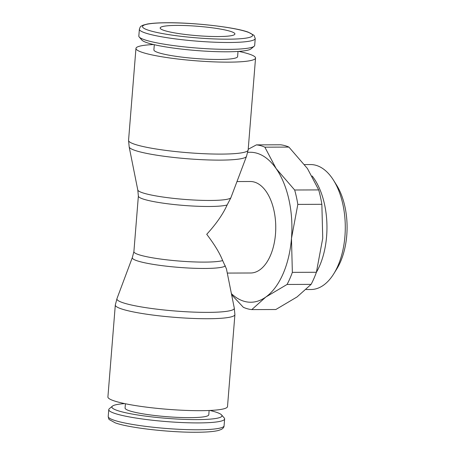 <?xml version="1.0" encoding="UTF-8"?>
<svg xmlns="http://www.w3.org/2000/svg" width="455" height="455" viewBox="0 0 455 455"><rect width="100%" height="100%" fill="white"/><g stroke="black" fill="none" stroke-linecap="round" stroke-linejoin="round"><path stroke-width="0.68" d="M234.905 314.627L227.506 406.582A59.992 7.53 -175.4 0 1 184.525 410.347A59.992 7.53 -175.4 0 1 117.697 401.947A59.992 7.53 -175.4 0 1 107.909 396.959L115.308 305.004A59.992 7.53 -175.4 0 0 125.097 309.997A59.992 7.53 -175.4 0 0 207.895 318.727A59.992 7.53 -175.4 0 0 234.905 314.627L234.268 308.007M222.654 260.584L226.436 268.854L234.285 308.08A58.888 7.388 -175.4 0 1 207.793 312.375A58.888 7.388 -175.4 0 1 126.513 303.803A58.888 7.388 -175.4 0 1 116.963 298.645L132.342 257.536A46.848 5.881 -175.4 0 1 132.371 257.473L133.895 251.638A45.745 5.739 -175.4 0 0 141.357 255.448A45.745 5.739 -175.4 0 0 204.494 262.103A45.745 5.739 -175.4 0 0 222.654 260.584C219.856 253.338 214.55 244.574 206.729 234.297C216.21 223.923 223.007 214.146 227.13 204.966L230.827 197.88A46.848 5.881 -175.4 0 1 210.068 200.462A46.848 5.881 -175.4 0 1 145.412 193.642A46.848 5.881 -175.4 0 1 137.797 190.019A46.848 5.881 -175.4 0 1 137.78 189.957L129.18 146.954M225.356 265.874A46.848 5.881 -175.4 0 1 204.596 268.456A46.848 5.881 -175.4 0 1 139.941 261.636A46.848 5.881 -175.4 0 1 132.342 257.536M248.151 149.996L246.462 156.429A58.888 7.388 -175.4 0 1 220.038 160.12A58.888 7.388 -175.4 0 1 138.764 151.555A58.888 7.388 -175.4 0 1 129.192 146.993L128.555 140.373A59.992 7.53 -175.4 0 0 138.343 145.367A59.992 7.53 -175.4 0 0 221.141 154.097A59.992 7.53 -175.4 0 0 248.151 149.996L255.551 58.041A59.992 7.53 -175.4 0 1 212.57 61.812A59.992 7.53 -175.4 0 1 145.742 53.411A59.992 7.53 -175.4 0 1 135.954 48.418A59.992 7.53 -175.4 0 1 153.58 44.539M238.767 51.392A59.992 7.53 -175.4 0 1 245.763 53.053A59.992 7.53 -175.4 0 1 255.551 58.041M209.874 410.461A55.209 6.927 -175.4 0 1 212.957 411.24A55.209 6.927 -175.4 0 1 221.591 414.926L224.241 417.986A58.115 7.291 -175.4 0 1 224.628 418.941A58.115 7.291 -175.4 0 1 182.995 422.593A58.115 7.291 -175.4 0 1 118.254 414.459A58.115 7.291 -175.4 0 1 108.773 409.619A58.115 7.291 -175.4 0 1 109.308 408.738L112.413 406.144A55.209 6.927 -175.4 0 1 124.693 403.608M221.591 414.926A55.209 6.927 -175.4 0 1 185.725 419.43A55.209 6.927 -175.4 0 1 120.905 411.576A55.209 6.927 -175.4 0 1 112.413 406.144M209.135 410.495L208.788 414.778A41.996 5.272 -175.4 0 1 178.707 417.417A41.996 5.272 -175.4 0 1 131.927 411.536A41.996 5.272 -175.4 0 1 125.074 408.044L125.415 403.761M139.378 29.194L138.826 36.059A58.115 7.291 4.6 0 0 139.219 37.014A58.115 7.291 4.6 0 0 148.307 40.893A58.115 7.291 4.6 0 0 209.493 48.861A58.115 7.291 4.6 0 0 254.146 46.262A58.115 7.291 4.6 0 0 254.686 45.381L255.238 38.516A58.115 7.291 4.6 0 1 229.075 42.491A58.115 7.291 4.6 0 1 148.859 34.034A58.115 7.291 4.6 0 1 139.378 29.194C140.641 25.673 140.515 26.68 143.029 25.167L147.443 24.013C152.141 23.205 158.698 22.784 167.121 22.75C194.04 22.528 234.911 27.186 248.22 32.151L254.044 35.336L255.238 38.516M139.219 37.014L141.863 40.074A55.209 6.927 4.6 0 0 150.503 43.76A55.209 6.927 4.6 0 0 208.629 51.33A55.209 6.927 4.6 0 0 251.046 48.856L254.146 46.262M238.022 51.443L237.607 56.596A41.996 5.272 -175.4 0 1 207.525 59.235A41.996 5.272 -175.4 0 1 160.74 53.36A41.996 5.272 -175.4 0 1 153.892 49.862L154.308 44.704M227.284 273.08L250.66 272.994A45.745 25.264 -90.2 0 0 275.696 230.611A45.745 25.264 -90.2 0 0 254.135 182.017A45.745 25.264 -90.2 0 0 250.33 181.505L237.066 181.556M230.827 197.88L246.479 156.395M247.799 152.397A74.99 41.416 89.8 0 1 256.461 153.096A74.99 41.416 89.8 0 1 276.151 168.6L264.861 147.175L288.902 147.084L307.409 168.487L318.699 189.911A82.486 45.563 89.8 0 1 321.861 204.306L322.737 238.278L316.396 272.272A82.486 45.563 89.8 0 1 311.101 284.375L297.075 296.927L275.832 309.514L251.797 309.599L265.817 297.041A74.99 41.416 89.8 0 1 244.528 301.409A74.99 41.416 89.8 0 1 231.396 293.634M231.618 294.732L243.34 307.301A82.486 45.563 -90.2 0 0 247.537 308.808A82.486 45.563 -90.2 0 0 251.797 309.599M264.861 147.175A82.486 45.563 -90.2 0 0 260.664 145.668A82.486 45.563 -90.2 0 0 256.41 144.878L248.208 149.274M256.41 144.878L280.445 144.787A82.486 45.563 89.8 0 1 284.705 145.577A82.486 45.563 89.8 0 1 288.902 147.084M316.384 272.306A62.471 34.506 -90.2 0 0 312.17 175.994M306.175 289.522L311.004 289.505A62.471 34.506 -90.2 0 0 333.811 273.745A62.471 34.506 -90.2 0 0 333.475 180.157A62.471 34.506 -90.2 0 0 315.753 165.25A62.471 34.506 -90.2 0 0 310.555 164.562L304.566 164.579M333.811 273.745L336.797 268.922A56.056 30.963 -90.2 0 0 336.49 184.952L333.475 180.157M218.036 36.554A37.492 4.704 -175.4 0 1 179.611 33.704A37.492 4.704 -175.4 0 1 160.166 27.977A37.492 4.704 -175.4 0 1 177.046 25.412A37.492 4.704 -175.4 0 1 215.465 28.261A37.492 4.704 -175.4 0 1 234.917 33.988A37.492 4.704 -175.4 0 1 218.036 36.554M291.479 238.392A74.99 41.416 89.8 0 1 265.817 297.041L287.06 284.46A82.486 45.563 -90.2 0 0 292.355 272.363L291.479 238.392L297.826 204.397A82.486 45.563 -90.2 0 0 294.664 189.997L276.151 168.6A74.99 41.416 89.8 0 1 291.479 238.392M287.06 284.46L311.101 284.375M316.396 272.272L292.355 272.363M297.826 204.397L321.861 204.306M318.699 189.911L294.664 189.997M227.13 204.966A45.745 5.739 -175.4 0 1 208.97 206.485A45.745 5.739 -175.4 0 1 145.833 199.83A45.745 5.739 -175.4 0 1 138.371 196.025L133.895 251.638M224.628 418.941L224.076 425.806A58.115 7.291 -175.4 0 1 197.914 429.776A58.115 7.291 -175.4 0 1 117.703 421.319A58.115 7.291 -175.4 0 1 108.216 416.484L108.773 409.619M167.36 22.784A55.209 6.927 4.6 0 0 151.515 31.15A55.209 6.927 4.6 0 0 227.716 39.187A55.209 6.927 4.6 0 0 243.567 30.815A55.209 6.927 4.6 0 0 167.36 22.784M116.998 298.571L115.308 305.004M135.954 48.418L128.555 140.373M224.076 425.806C224.036 427.188 223.149 428.377 221.409 429.384L218.599 430.424C213.952 431.607 206.53 432.216 196.338 432.25C169.419 432.472 128.543 427.814 115.24 422.849L109.41 419.664C109.024 419.715 108.626 418.651 108.216 416.484M137.797 190.019L138.371 196.025"/></g></svg>
